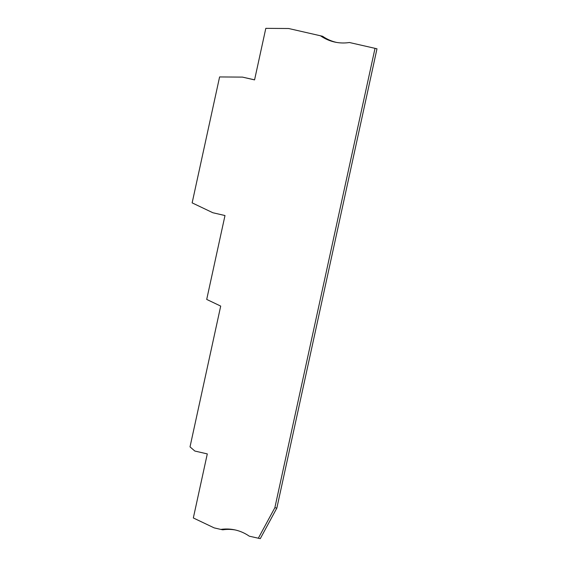 <?xml version="1.0" encoding="UTF-8"?>
<svg xmlns="http://www.w3.org/2000/svg" width="567" height="567" viewBox="0 0 567 567"><rect width="100%" height="100%" fill="white"/><g stroke="black" fill="none" stroke-linecap="round" stroke-linejoin="round"><path stroke-width="0.85" d="M258.304 538.26L274.867 507.699L276.845 508.089L260.281 538.65L249.289 536.184A62.079 49.237 101.2 0 0 234.192 529.741A62.079 49.237 101.2 0 0 220.818 529.415L222.796 529.805A62.079 49.237 101.2 0 1 235.177 529.954M220.818 529.415L214.17 527.884L193.333 517.962L207.295 453.905L194.821 451.034L190.016 446.874L220.705 306.095L206.707 299.426L224.993 215.538L212.866 212.745L192.142 202.873L219.599 76.942L242.442 77.105L254.583 79.834M276.845 508.089L376.984 48.79L349.414 42.504L376.984 48.79M274.867 507.699L375.007 48.401M322.595 36.267L288.653 28.513L322.595 36.267A62.079 49.237 -78.8 0 0 336.387 42.376A62.079 49.237 -78.8 0 0 336.6 42.426M320.617 35.877A62.079 49.237 -78.8 0 0 334.41 41.986A62.079 49.237 -78.8 0 0 335.614 42.242A62.079 49.237 -78.8 0 0 349.414 42.504M288.653 28.513L265.81 28.35L254.569 79.897L242.442 77.105"/></g></svg>
